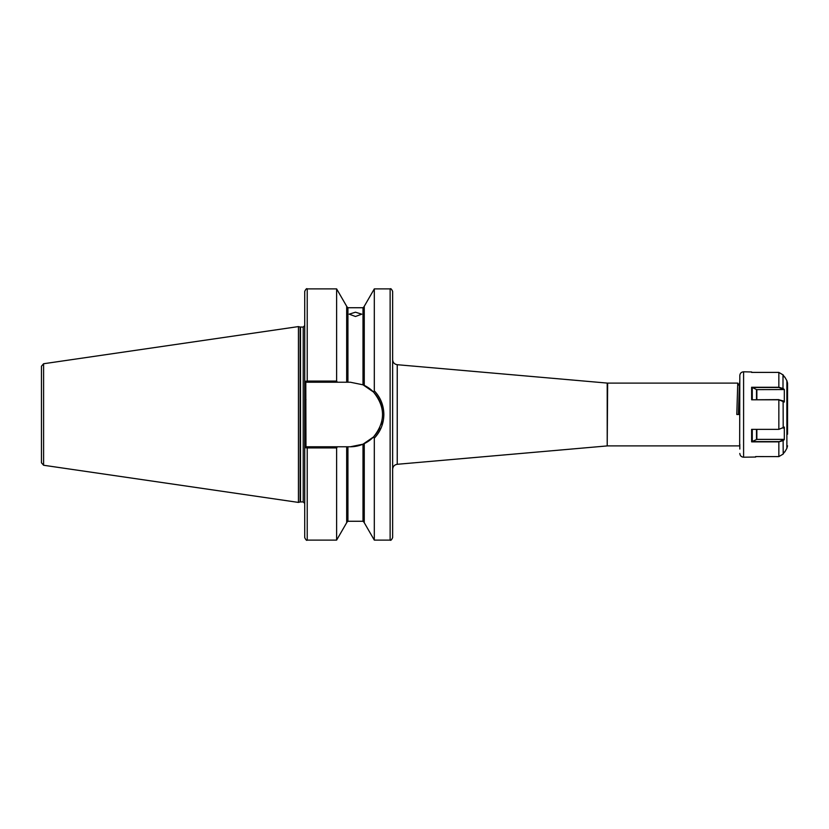 <?xml version="1.0" encoding="UTF-8"?>
<svg xmlns="http://www.w3.org/2000/svg" width="829" height="829" viewBox="0 0 829 829"><rect width="100%" height="100%" fill="white"/><g stroke="black" fill="none" stroke-linecap="round" stroke-linejoin="round"><path stroke-width="1.24" d="M355.465 312.201L349.185 314.17L355.465 316.491L361.745 314.17L355.465 312.201M739.82 414.5L736.805 414.5L737.748 383.102L607.647 383.102L607.211 445.919L607.211 383.081L397.236 364.708L397.236 464.292C394.417 464.779 392.884 466.447 392.645 469.297L392.645 291.404C391.599 289.103 390.76 288.264 390.127 288.896L374.304 288.896L374.304 390.832C380.532 397.423 383.713 405.319 383.848 414.5C383.713 423.692 380.521 431.577 374.304 438.168L373.485 436.976C385.537 422.002 385.537 407.018 373.485 392.024L362.998 384.811L350.315 382.221L305.797 382.221L305.974 446.779L350.315 446.779L362.998 444.189L373.485 436.976M737.748 383.102L739.364 385.879L738.401 414.5M607.647 445.898L739.634 445.898L739.82 444.344M346.677 446.779L346.677 522.705L336.626 540.104L307.227 540.104C306.73 540.809 305.891 539.969 304.72 537.596L304.72 291.404C305.891 289.031 306.73 288.191 307.227 288.896L307.227 381.071L336.626 381.071L336.626 288.896L307.227 288.896M298.44 414.5L298.44 326.585L300.119 327.03L300.119 501.97L298.44 502.415L298.44 414.5M43.595 363.744L43.595 465.256L41.45 462.769L41.45 366.231L43.595 363.744L298.44 326.585M305.797 382.221L304.72 381.35L307.227 381.071L307.227 382.221M336.626 540.104L336.626 447.929L307.227 447.929L304.72 447.65L305.797 446.779L307.227 446.779L307.227 540.104M336.626 381.071L337.382 382.221M346.677 382.221L346.677 306.295L336.626 288.896M364.263 385.381L364.263 306.295L374.304 288.896M373.485 392.024L374.304 390.832M337.382 446.779L336.626 447.929M390.127 288.896L390.127 540.104L374.304 540.104L364.263 522.705L364.263 443.619M374.304 540.104L374.304 438.168M390.127 540.104C390.76 540.736 391.599 539.897 392.645 537.596L392.645 359.703C392.884 362.553 394.417 364.221 397.236 364.708M350.315 446.779A32.279 32.279 0 0 0 379.734 427.795M380.988 424.562A32.279 32.279 0 0 0 381.92 421.08M382.293 410.086A32.279 32.279 0 0 0 363.879 385.205M304.72 429.36L305.974 429.36M304.72 399.64L305.974 399.64M755.696 457.028L743.592 457.204L743.592 371.796C741.302 372.014 740.048 373.278 739.82 375.558L739.655 445.888M784.721 452.054L786.876 448.323L786.876 380.677L787.55 383.185L787.55 434.23M739.82 444.427L739.82 449.038M755.644 456.572L778.845 456.603L783.198 454.054L784.317 452.054M778.845 456.603L778.845 441.857L751.634 441.857L751.613 429.36L778.845 429.36L784.327 427.101L784.317 439.588L783.198 440.582L778.845 441.857L784.213 439.38L756.856 439.38L752.069 441.598L778.845 441.598M778.845 429.36L778.845 399.785L751.634 399.785L751.613 387.257L778.845 387.257L783.198 388.552L784.327 389.547L784.317 402.034L778.845 399.785L783.115 400.873L784.317 402.034M752.11 372.397L778.845 372.397L783.198 374.946L784.327 376.936L783.198 374.977L778.845 372.418L751.613 372.397M787.55 394.77L787.55 387.371M739.323 385.879L739.82 380.77M784.327 389.547L756.856 389.64L756.856 399.619M756.504 399.619L756.504 389.568L752.276 387.433L752.276 399.64M751.634 399.785L778.845 399.619M784.068 389.64L778.845 387.485L752.338 387.485M751.613 387.257L752.276 387.433M752.276 429.36L752.276 441.577M304.72 503.421L303.217 501.918L303.217 327.082L300.119 327.03M303.217 501.918L300.512 501.918L300.512 327.082M347.931 382.221L347.931 307.735L346.677 306.481M362.998 384.811L362.998 307.735L347.931 307.735M362.998 444.189L362.998 521.265L347.931 521.265L347.931 446.779M783.115 440.344L783.198 454.054M778.845 387.485L778.845 372.418M783.001 375.06L783.001 388.708M783.115 400.873L783.198 428.106M756.856 429.36L756.856 439.38M756.504 439.453L756.504 429.36M362.998 307.735L364.263 306.481M347.931 521.265L346.677 522.519M362.998 521.265L364.263 522.519M43.595 465.256L298.44 502.415M303.217 327.082L304.72 325.579M607.211 445.919L397.236 464.292M743.592 371.796L751.675 371.972M786.876 380.677L784.721 376.946M786.876 448.323L787.55 445.815M743.592 457.204C741.302 456.986 740.048 455.722 739.82 453.442"/></g></svg>
